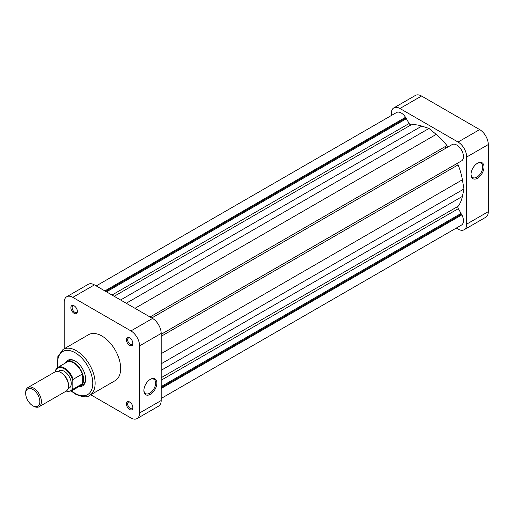 <?xml version="1.0" encoding="UTF-8"?>
<svg xmlns="http://www.w3.org/2000/svg" width="514" height="514" viewBox="0 0 514 514"><rect width="100%" height="100%" fill="white"/><g stroke="black" fill="none" stroke-linecap="round" stroke-linejoin="round"><path stroke-width="0.77" d="M96.202 285.912L396.512 112.534A9.438 5.448 60 0 1 405.54 117.301L405.54 118.226L406.368 118.702L409.138 123.495A2.223 1.285 -120 0 0 410.249 124.664A2.223 1.285 -120 0 0 411.071 124.87A48.316 27.897 60 0 1 421.801 126.084L429.004 128.449L436.206 134.398A48.316 27.897 60 0 1 446.936 145.578A2.223 1.285 -120 0 0 447.758 146.323A2.223 1.285 -120 0 0 448.863 146.439M151.739 317.98L451.665 144.858M151.771 317.999L452.468 144.395A9.438 5.448 60 0 1 461.488 150.049A9.438 5.448 60 0 1 461.874 160.689L161.184 334.293M461.077 161.152L161.184 334.331L458.308 162.784A2.223 1.285 -120 0 0 458.083 164.891A48.316 27.897 60 0 1 462.401 179.772L463.956 188.985L462.401 196.406A48.316 27.897 60 0 1 458.083 206.3A2.223 1.285 -120 0 0 458.308 208.665L461.077 213.451L461.077 214.415L461.874 214.878A9.438 5.448 60 0 1 461.488 225.074L161.184 398.459M445.593 147.576A44.429 25.649 60 0 1 445.991 148.096A44.429 25.649 60 0 0 445.593 147.576M405.54 117.301L104.843 290.905M405.54 118.226L105.646 291.367M406.368 118.702L106.482 291.849M429.004 128.449L126.232 303.254M463.956 188.985L161.184 363.784M461.077 213.451L161.184 386.592M461.077 214.415L161.184 387.556M461.874 214.878L161.184 388.481M39.835 401.652A9.997 5.77 -120 0 0 32.767 389.406A9.997 5.77 -120 0 0 25.7 393.486L25.7 392.58A11.109 6.412 60 0 1 28 387.498A11.109 6.412 60 0 1 36.558 390.473A11.109 6.412 60 0 1 41.409 401.652A11.109 6.412 60 0 1 39.109 406.735A11.109 6.412 60 0 1 33.551 406.182L32.767 405.732A9.997 5.77 -120 0 0 39.835 401.652M39.109 406.735L66.203 391.09A11.109 6.412 -120 0 0 68.503 386.008L68.503 385.102A9.997 5.77 -120 0 0 61.436 372.856L60.652 372.399A11.109 6.412 -120 0 0 55.094 371.853L28 387.498M68.503 386.008A11.109 6.412 -120 0 0 60.652 372.399M68.066 388.732L69.184 388.089A9.997 5.77 -120 0 0 71.253 383.508A9.997 5.77 -120 0 0 66.891 373.453A9.997 5.77 -120 0 0 59.187 370.774L58.076 371.416M83.229 379.544A13.608 7.858 -120 0 0 82.246 374.089A13.608 7.858 -120 0 0 66.807 362.203L57.774 367.42A13.608 7.858 60 0 1 73.219 379.3L82.246 374.089L82.246 383.868A13.608 7.858 -120 0 0 83.229 379.544M79.227 386.457A13.884 8.018 -120 0 0 80.749 385.898A13.884 8.018 -120 0 0 83.621 379.544A13.884 8.018 -120 0 0 77.563 365.57A13.884 8.018 -120 0 0 66.865 361.85A13.884 8.018 -120 0 0 65.619 362.89M80.415 385.77A13.608 7.858 -120 0 0 82.246 383.868L73.219 389.079A13.608 7.858 60 0 1 71.382 390.987L80.415 385.77M25.7 393.486A9.997 5.77 -120 0 0 32.767 405.732M73.219 379.3L72.821 380.675L72.821 388.166L73.219 389.079M55.544 371.628L55.936 369.328A13.608 7.858 60 0 1 57.774 367.42L55.936 369.328M477.5 163.227L477.5 163.227A9.194 5.307 -60 0 1 484.002 166.979A9.194 5.307 -60 0 1 477.5 178.236A9.194 5.307 -60 0 1 471.004 174.484A9.194 5.307 -60 0 1 477.5 163.227L477.5 163.227M471.01 174.105A8.301 4.793 120 0 0 472.719 177.561A8.301 4.793 120 0 0 476.87 177.15A8.301 4.793 120 0 0 482.299 169.832A8.301 4.793 120 0 0 481.027 163.176A8.301 4.793 120 0 0 477.178 163.42M439.149 151.296A44.429 25.649 60 0 1 439.547 151.816M456.278 228.087L458.064 229.115A12.22 7.055 -120 0 0 464.174 229.719A12.22 7.055 -120 0 0 466.699 224.123L488.3 211.659L488.3 144.543L466.699 157.014L466.699 224.123M466.699 157.014A12.22 7.055 -120 0 0 458.064 142.05L479.658 129.579L421.544 96.028L399.943 108.499L458.064 142.05M399.943 108.499A12.22 7.055 -120 0 0 393.833 107.889A12.22 7.055 -120 0 0 391.302 113.485L391.302 115.541M488.3 211.659A12.22 7.055 60 0 1 485.769 217.249L464.174 229.719M393.833 107.889L415.434 95.424A12.22 7.055 60 0 1 421.544 96.028M479.658 129.579A12.22 7.055 60 0 1 488.3 144.543M65.503 362.961A14.771 8.526 60 0 1 75.179 361.021L75.179 361.021A14.771 8.526 60 0 1 85.626 379.114A14.771 8.526 60 0 1 79.105 386.528M75.5 361.207A13.884 8.018 -120 0 0 68.87 360.693L66.865 361.85M129.65 409.517A4.607 2.66 60 0 1 126.386 403.869A4.607 2.66 60 0 1 129.65 401.987L129.65 401.987A4.607 2.66 60 0 1 129.65 401.993A4.607 2.66 60 0 1 132.908 407.634A4.607 2.66 60 0 1 129.65 409.517M129.978 402.199A3.72 2.146 -120 0 0 128.416 402.166A3.72 2.146 -120 0 0 127.845 405.148A3.72 2.146 -120 0 0 130.273 408.431A3.72 2.146 -120 0 0 132.137 408.611A3.72 2.146 -120 0 0 132.888 407.242M74.119 313.341A4.607 2.66 60 0 1 70.861 307.693A4.607 2.66 60 0 1 74.119 305.811L74.119 305.811A4.607 2.66 60 0 1 77.376 311.458A4.607 2.66 60 0 1 74.119 313.341M74.453 306.023A3.72 2.146 -120 0 0 72.885 305.991A3.72 2.146 -120 0 0 72.32 308.972A3.72 2.146 -120 0 0 74.748 312.255A3.72 2.146 -120 0 0 76.612 312.435A3.72 2.146 -120 0 0 77.363 311.066M129.65 345.402A4.607 2.66 60 0 1 126.386 339.754A4.607 2.66 60 0 1 129.65 337.871L129.65 337.871A4.607 2.66 60 0 1 132.908 343.519A4.607 2.66 60 0 1 129.65 345.402M129.978 338.084A3.72 2.146 -120 0 0 128.416 338.051A3.72 2.146 -120 0 0 127.845 341.033A3.72 2.146 -120 0 0 130.273 344.309A3.72 2.146 -120 0 0 132.137 344.496A3.72 2.146 -120 0 0 132.888 343.127M150.384 394.302A9.194 5.307 -60 0 1 143.881 390.55A9.194 5.307 -60 0 1 150.384 379.293L150.384 379.293A9.194 5.307 -60 0 1 156.879 383.046A9.194 5.307 -60 0 1 150.384 394.302M143.888 390.177A8.301 4.793 120 0 0 145.603 393.628A8.301 4.793 120 0 0 149.754 393.216A8.301 4.793 120 0 0 155.177 385.898A8.301 4.793 120 0 0 153.904 379.248A8.301 4.793 120 0 0 150.062 379.493M89.629 395.394L115.155 380.656A26.548 15.324 -120 0 0 119.229 359.382A26.548 15.324 -120 0 0 101.881 335.989A26.548 15.324 -120 0 0 88.614 334.678L63.087 349.411A26.548 15.324 60 0 1 76.361 350.728A26.548 15.324 60 0 1 93.702 374.121A26.548 15.324 60 0 1 89.629 395.394C87.252 397.65 82.548 397.238 75.526 394.161L71.208 391.083M80.749 385.898L82.748 384.742A13.884 8.018 -120 0 0 85.62 378.741M139.583 345.877A12.22 7.055 -120 0 0 130.941 330.913L72.821 297.355A12.22 7.055 -120 0 0 66.717 296.751L88.312 284.281A12.22 7.055 60 0 1 94.422 284.884L152.542 318.442A12.22 7.055 60 0 1 161.184 333.406L139.583 345.877L139.583 412.986L161.184 400.515L161.184 333.406M161.184 400.515A12.22 7.055 60 0 1 158.653 406.111L137.052 418.576A12.22 7.055 -120 0 0 139.583 412.986M66.717 296.751A12.22 7.055 -120 0 0 64.186 302.341L64.186 348.775M137.052 418.576A12.22 7.055 -120 0 1 130.941 417.972L90.727 394.758M411.071 124.87L114.172 296.289M409.138 123.495L112.007 295.036M421.801 126.084L120.584 299.99M436.206 134.398L134.989 308.304M446.936 145.578L150.03 316.99M458.308 162.784L161.184 334.331M458.083 164.891L161.184 336.304M462.401 179.772L161.184 353.677M462.401 196.406L161.184 370.311M458.083 206.3L161.184 377.713M458.308 208.665L161.184 380.212M72.821 380.675A13.049 7.537 -120 0 0 64.186 368.776A13.049 7.537 -120 0 0 55.544 370.697M66.306 391.025A13.049 7.537 -120 0 0 72.821 388.166M71.568 390.878A24.878 14.366 -120 0 0 75.179 393.396A24.878 14.366 -120 0 0 92.771 383.238A24.878 14.366 -120 0 0 75.179 352.765A24.878 14.366 -120 0 0 57.96 367.311M130.941 330.913L152.542 318.442M94.422 284.884L72.821 297.355M66.062 391.173L71.382 390.987M57.607 367.523L57.851 356.555L63.087 349.411"/></g></svg>
